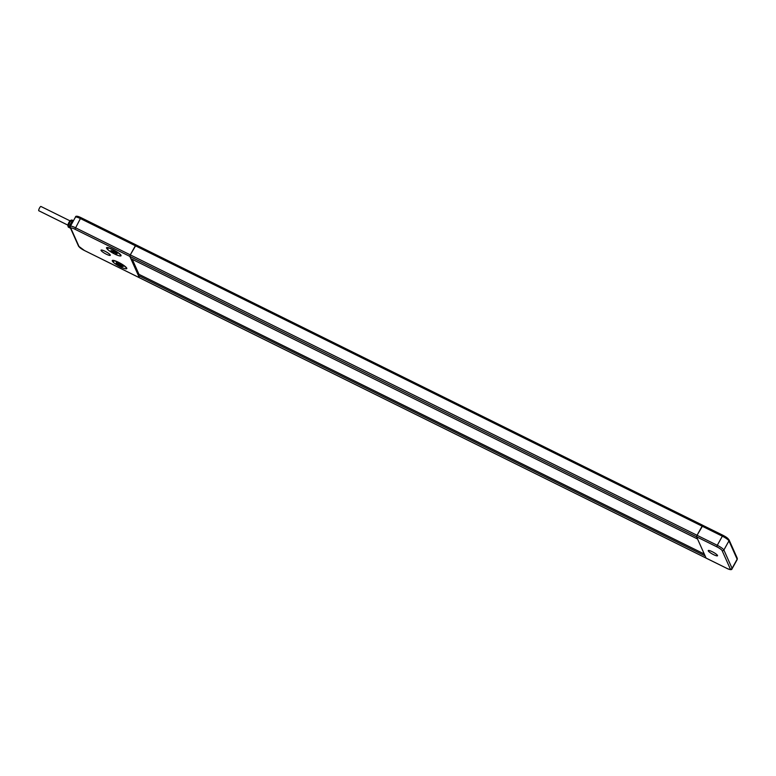 <?xml version="1.0" encoding="UTF-8"?>
<svg xmlns="http://www.w3.org/2000/svg" width="776" height="776" viewBox="0 0 776 776"><rect width="100%" height="100%" fill="white"/><g stroke="black" fill="none" stroke-linecap="round" stroke-linejoin="round"><path stroke-width="1.16" d="M723.028 535.343L702.901 525.381L697.042 535.285L696.567 536.798L697.556 539L130.804 258.583L129.825 256.381L130.29 254.877L136.11 244.925L702.852 525.333L702.096 526.157L135.354 245.749L136.11 244.925L81.17 217.736L80.413 218.56L135.354 245.749L130.29 254.877L75.35 227.688A6.644 1.242 -151 0 0 70.364 226.311L75.427 217.173A6.644 1.242 29 0 1 80.413 218.56L74.884 229.201L129.825 256.381L130.29 254.877L697.042 535.285L702.096 526.157L722.34 536.177L723.135 535.401A5.316 0.999 -151 0 1 728.422 539.155M138.351 275.47L705.093 555.888L706.121 558.138L696.567 536.798L697.042 535.285L717.276 545.305L716.811 546.808A5.316 0.999 29 0 1 722.097 550.572L730.294 568.924A5.316 0.999 29 0 1 726.326 568.1L139.331 277.672L138.351 275.47L138.982 274.335L132.269 259.31M139.447 277.73L84.4 250.493A5.316 0.999 29 0 1 79.113 246.739L70.917 228.377A5.316 0.999 29 0 1 74.884 229.201M704.259 554.015L138.982 274.335M67.89 225.137L38.8 210.752A2.396 0.572 -63.7 0 1 39.566 207.939A2.396 0.572 -63.7 0 1 40.924 206.464L70.015 220.85M72.187 223.022L71.149 222.518A3.987 0.951 -63.7 0 1 73.089 220.597A3.987 0.951 -63.7 0 1 73.109 220.607L73.429 220.772M73.089 220.597L71.935 220.025A3.987 0.951 116.3 0 0 71.673 220.035A3.987 0.951 116.3 0 0 69.675 222.499A3.987 0.951 116.3 0 0 68.239 226.961A3.987 0.951 116.3 0 0 68.395 227.174L69.549 227.746A3.987 0.951 -63.7 0 1 69.53 227.727L70.529 228.222M71.673 220.035L70.509 220.462A3.055 0.728 116.3 0 0 68.977 222.353A3.055 0.728 116.3 0 0 67.881 225.777L68.239 226.961M71.537 222.702A2.396 0.572 -63.7 0 1 72.333 222.014L72.653 222.169M70.471 226.117L70.141 225.961A2.396 0.572 -63.7 0 1 70.723 224.109L71.402 224.439M70.141 225.961L69.365 227.358A3.987 0.951 -63.7 0 1 70.519 223.653L71.547 224.167M73.109 220.607L72.333 222.014M70.364 227.853L69.365 227.358M123.268 266.478L119.019 264.451L123.268 266.478M117.011 263.452A3.783 0.708 29 0 1 116.371 262.763M121.686 265.276A3.783 0.708 -151 0 0 118.262 263.306A3.783 0.708 -151 0 0 116.148 262.86A3.783 0.708 -151 0 0 118.379 264.888A3.783 0.708 -151 0 0 122.288 266.614L121.541 266.11A2.794 0.524 29 0 1 118.66 264.839A2.794 0.524 29 0 1 117.021 263.345A2.794 0.524 29 0 1 118.573 263.675A2.794 0.524 29 0 1 121.095 265.12L121.686 265.276M112.452 260.949A7.973 1.494 29 0 1 112.491 260.833A7.973 1.494 29 0 1 120.183 263.394A7.973 1.494 29 0 1 126.43 268.564A7.973 1.494 29 0 1 120.173 266.769A7.973 1.494 29 0 1 112.782 261.677L113.684 261.91L112.452 260.949M126.43 268.564L126.624 268.215A7.973 1.494 -151 0 0 126.643 267.972M110.958 250.338L111.705 251.036L110.958 250.338M115.566 253.189L116.342 253.8L115.566 253.189M115.711 252.588L116.972 253.267L115.711 252.588M113.112 250.968L113.665 251.249L113.228 250.755M114.576 251.763L115.605 252.132L114.576 251.763M116.09 253.141L117.205 253.771L116.09 253.141M114.324 252.733L113.771 252.452L114.324 252.733M112.297 251.395A5.131 0.96 29 0 1 112.898 251.773L115.401 252.782L112.52 250.929A5.131 0.96 29 0 1 112.025 250.764L112.297 251.395L112.423 250.9M115.226 252.462L113.092 251.434A5.131 0.96 -151 0 0 112.491 251.046M106.71 248.097A7.973 1.494 29 0 1 106.748 247.981A7.973 1.494 29 0 1 114.441 250.541A7.973 1.494 29 0 1 120.687 255.711A7.973 1.494 29 0 1 114.431 253.917A7.973 1.494 29 0 1 107.039 248.824L107.942 249.057L106.71 248.097M120.687 255.711L120.881 255.372A7.973 1.494 -151 0 0 120.91 255.12M105.002 251.249A5.316 0.999 29 0 1 110.318 255.081A5.316 0.999 29 0 1 106.322 254.189A5.316 0.999 29 0 1 101.19 250.027A5.316 0.999 29 0 1 105.002 251.249M106.729 248.029L106.477 247.913A8.303 1.552 29 0 1 106.516 247.709A8.303 1.552 29 0 1 114.538 250.376A8.303 1.552 29 0 1 121.046 255.76A8.303 1.552 29 0 1 119.649 255.896M107.146 248.96A8.303 1.552 29 0 1 106.729 248.456L107.709 248.786M112.219 260.755L112.219 260.755A8.303 1.552 29 0 1 112.258 260.561A8.303 1.552 29 0 1 120.28 263.219A8.303 1.552 29 0 1 126.779 268.612A8.303 1.552 29 0 1 125.382 268.738M112.889 261.813A8.303 1.552 29 0 1 112.472 261.308L113.471 261.599M706.189 558.138L139.379 277.721L129.825 256.381L716.811 546.808M713.551 554.636A5.316 0.999 29 0 1 708.42 550.465A5.316 0.999 29 0 1 712.232 551.697A5.316 0.999 29 0 1 717.548 555.529A5.316 0.999 29 0 1 713.551 554.636M702.901 525.381L723.096 535.353L729.003 539.757A1.329 1.271 -24.1 0 1 728.945 540.872L737.142 559.224A1.329 1.271 -24.1 0 0 737.2 558.109L729.003 539.757M702.784 525.333L136.149 244.974M136.042 244.915L81.17 217.736C77.454 215.922 75.544 215.738 75.427 217.173M84.506 250.541L78.531 246.137L70.335 227.785A1.329 1.271 -24.1 0 0 70.917 228.377M78.531 246.137A1.329 1.271 -24.1 0 0 79.113 246.739M139.379 277.721L84.4 250.493M726.433 568.158L726.365 568.148C729.925 569.943 731.846 570.127 732.107 568.711A6.644 1.242 -151 0 0 732.078 568.352L723.882 550A6.644 1.242 -151 0 0 717.276 545.305L722.34 536.177A6.644 1.242 29 0 1 728.945 540.872L723.882 550A1.329 1.271 155.9 0 1 722.097 550.572M730.294 568.924A1.329 1.271 155.9 0 0 732.078 568.352L737.142 559.224A6.644 1.242 29 0 1 737.171 559.583L732.107 568.711M706.121 558.138L726.326 568.1M70.335 227.785L70.364 226.311M737.2 558.109L737.171 559.583"/></g></svg>
